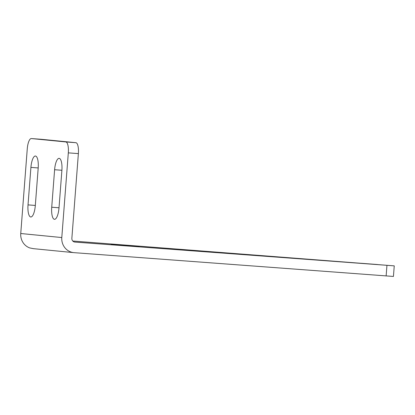 <?xml version="1.0" encoding="UTF-8"?>
<svg xmlns="http://www.w3.org/2000/svg" width="415" height="415" viewBox="0 0 415 415"><rect width="100%" height="100%" fill="white"/><g stroke="black" fill="none" stroke-linecap="round" stroke-linejoin="round"><path stroke-width="0.62" d="M72.781 241.022L394.25 265.865L74.944 242.08A3.538 3.367 -84.4 0 1 71.862 238.303L78.378 153.607A10.619 3.299 94.3 0 0 75.909 142.698L41.427 139.305A10.619 3.299 -85.7 0 0 41.407 139.3A10.619 3.299 -85.7 0 0 41.381 139.3M361.278 263.292L377.541 264.526L361.278 263.292M139.352 246.728A242.49 1.691 -175.6 0 1 127.659 245.374L111.002 244.098A259.214 1.81 -175.6 0 0 123.499 245.54L139.347 246.759M41.427 139.305L31.364 138.553L65.845 141.946A10.619 3.299 94.3 0 1 68.314 152.86L61.794 237.551A14.157 13.456 95.6 0 0 73.829 252.642A14.157 13.456 95.6 0 0 74.129 252.668L393.436 276.447L394.25 265.865M33.366 248.652L29.761 247.926A14.157 13.456 -84.4 0 1 20.75 233.51L27.266 148.814A10.619 3.299 -85.7 0 1 31.343 138.553A10.619 3.299 -85.7 0 1 31.364 138.553M33.07 248.626L73.829 252.642M61.887 170.446A11.77 3.657 -85.7 0 0 59.122 158.354A11.77 3.657 -85.7 0 0 54.609 169.73L51.725 207.225A11.77 3.657 -85.7 0 0 54.484 219.317A11.77 3.657 -85.7 0 0 59.003 207.941L61.887 170.446M38.19 168.111A11.77 3.657 -85.7 0 0 35.425 156.019A11.77 3.657 -85.7 0 0 30.912 167.395L28.023 204.891A11.77 3.657 -85.7 0 0 30.788 216.983A11.77 3.657 -85.7 0 0 35.306 205.607L38.19 168.111M68.314 152.86L78.378 153.607M386.946 265.372L386.132 275.959M61.794 237.551L20.75 233.51M127.623 245.893L127.659 245.374M65.845 141.946L75.909 142.698M54.609 169.73L61.897 170.275M51.725 207.225L59.013 207.77M30.912 167.395L38.201 167.94M28.023 204.891L35.317 205.435M41.407 139.3L31.343 138.553"/></g></svg>
